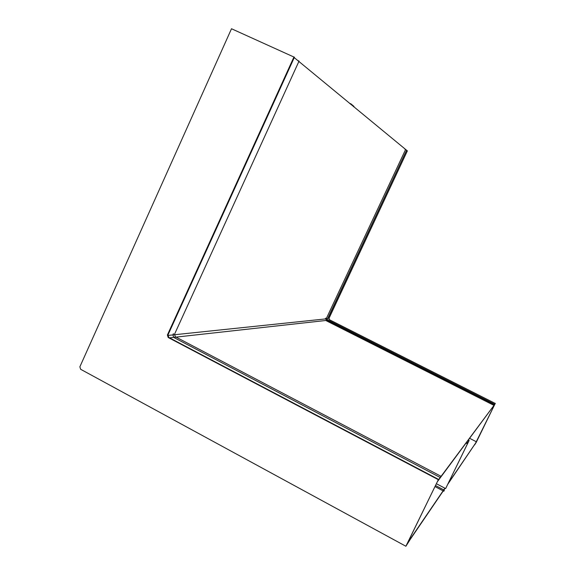 <?xml version="1.0" encoding="UTF-8"?>
<svg xmlns="http://www.w3.org/2000/svg" width="575" height="575" viewBox="0 0 575 575"><rect width="100%" height="100%" fill="white"/><g stroke="black" fill="none" stroke-linecap="round" stroke-linejoin="round"><path stroke-width="0.86" d="M445.043 488.276L406.913 544.288M469.682 438.337L476.474 441.83L447.803 484.222M444.899 488.204L407.546 542.987M407.582 543.008L406.949 544.309M476.474 441.83L448.292 483.223M294.235 57.629L407.359 150.88L328.807 318.284L329.324 319.808L495.233 403.442L476.15 442.52L474.605 444.798M495.233 403.442L329.54 319.786L329.029 318.262L407.359 150.88M495.305 403.341L474.72 444.856M406.777 544.561L438.488 479.363L168.791 337.453L167.979 334.938L294.407 57.256L231.502 28.75L79.868 366.814L80.644 369.287L405.885 546.25L409.659 540.327L406.777 544.561M405.885 546.25L438.488 479.363M438.272 479.651L168.209 337.518L167.397 335.002L293.99 56.911M468.417 440.04L469.157 440.414L467.037 443.648L468.524 441.629L445.632 488.585L436.375 483.704M469.157 440.414L445.632 488.585M467.037 443.648L466.095 443.167M349.658 103.471L350.757 103.73L350.542 104.197M353.762 106.864L353.977 106.404L350.757 103.73M466.792 442.218L467.547 442.606M406.503 150.485L327.592 318.708L328.102 320.232L494.795 404.297L437.302 481.793M437.345 481.814L437.949 480.477M494.795 404.297L437.985 480.499M325.579 318.162L326.485 320.857L493.99 405.382L494.378 404.584L326.852 320.081L326.327 318.543L405.634 149.45L404.85 149.112M297.793 60.576L299.043 61.094L174.52 334.262L175.317 336.734L440.845 476.208L440.213 477.509L174.75 337.978C173.183 336.936 172.716 335.491 173.348 333.651M434.988 486.565L443.842 491.237L444.346 490.202L435.491 485.523M167.397 335.002L167.979 334.938M168.209 337.518L168.791 337.453M328.102 320.232L169.539 337.841M327.592 318.708L167.828 335.441"/></g></svg>
